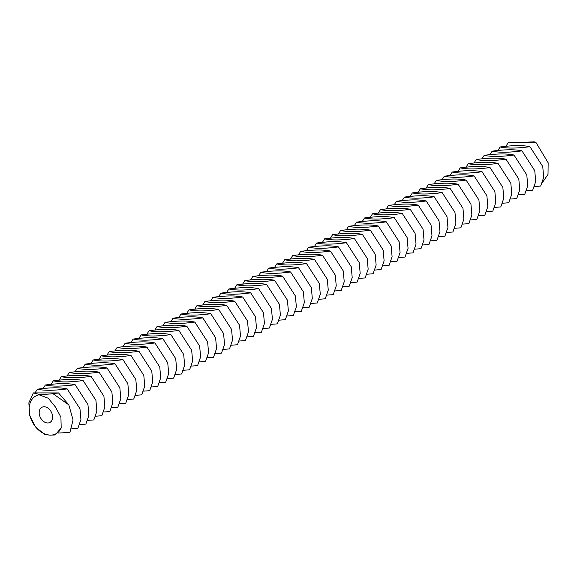 <?xml version="1.0" encoding="UTF-8"?>
<svg xmlns="http://www.w3.org/2000/svg" width="577" height="577" viewBox="0 0 577 577"><rect width="100%" height="100%" fill="white"/><g stroke="black" fill="none" stroke-linecap="round" stroke-linejoin="round"><path stroke-width="0.87" d="M52.392 415.022A8.568 6.116 -117.6 0 0 41.919 407.275A8.568 6.116 -117.6 0 0 40.477 417.705A8.568 6.116 -117.6 0 0 49.867 422.465A8.568 6.116 -117.6 0 0 52.392 415.022M58.032 433.067L69.911 432.447L73.063 419.933L68.807 404.845L53.041 393.752L39.092 394.812L48.324 398.26L55.45 407.023L60.917 417.149L61.191 427.954A21.428 15.29 -117.6 0 1 50.163 435.13L55.147 434.971L61.191 427.954M39.092 394.812A21.428 15.29 -117.6 0 0 30.04 416.118A21.428 15.29 -117.6 0 0 50.163 435.13L44.696 434.452L35.586 427.038L29.687 415.375L28.85 402.847L33.379 392.915L39.69 394.509M508.113 142.807L534.324 141.855L536.098 142.721L508.113 142.807L505.921 146.334M542.56 182.339L548.013 174.405L548.15 162.757L536.098 142.721M33.379 392.915L58.529 392.93L68.807 404.845M53.041 393.752L58.529 392.93M534.583 186.515L540.663 186.061L543.693 177.355L542.748 166.537L529.938 146.681C517.079 148.419 507.14 148.52 500.136 146.984L497.944 150.51M500.136 146.984C513.003 145.245 522.935 145.144 529.938 146.681M71.8 428.725L77.888 428.271L80.917 419.566L79.972 408.754L67.163 388.891C54.296 390.629 44.364 390.73 37.361 389.194L35.168 392.721M37.361 389.194C50.221 387.456 60.159 387.355 67.163 388.891M526.599 190.691L532.686 190.237L535.716 181.531L534.771 170.713L521.961 150.857C509.094 152.595 499.163 152.696 492.159 151.16L489.967 154.686M492.159 151.16C505.019 149.421 514.958 149.32 521.961 150.857M79.785 424.549L85.865 424.095L88.894 415.39L87.949 404.578L75.14 384.715C62.28 386.453 52.341 386.554 45.338 385.018L43.145 388.545M45.338 385.018C58.205 383.279 68.136 383.178 75.14 384.715M518.622 194.867L524.702 194.413L527.739 185.707L526.794 174.889L513.984 155.033C501.117 156.771 491.186 156.872 484.175 155.336L481.983 158.863M484.175 155.336C497.042 153.597 506.981 153.496 513.984 155.033M87.762 420.373L93.842 419.919L96.871 411.213L95.933 400.402L83.124 380.539C70.257 382.277 60.318 382.378 53.315 380.842L51.122 384.369M53.315 380.842C66.182 379.103 76.114 379.002 83.124 380.539M510.645 199.043L516.725 198.589L519.754 189.883L518.81 179.065L506.007 159.209C493.14 160.947 483.201 161.048 476.198 159.512L474.005 163.039M476.198 159.512C489.065 157.773 498.997 157.672 506.007 159.209M95.739 416.197L101.826 415.743L104.855 407.037L103.91 396.226L91.101 376.363C78.234 378.101 68.302 378.202 61.292 376.666L59.106 380.193M61.292 376.666C74.159 374.927 84.098 374.826 91.101 376.363M502.668 203.219L508.748 202.765L511.777 194.06L510.833 183.241L498.023 163.385C485.163 165.123 475.224 165.224 468.221 163.688L466.028 167.215M468.221 163.688C481.081 161.949 491.02 161.849 498.023 163.385M103.716 412.021L109.803 411.567L112.832 402.861L111.888 392.05L99.078 372.187C86.218 373.925 76.279 374.026 69.276 372.49L67.083 376.016M69.276 372.49C82.136 370.751 92.075 370.65 99.078 372.187M494.684 207.395L500.771 206.941L503.8 198.236L502.856 187.417L490.046 167.561C477.179 169.299 467.247 169.4 460.237 167.864L458.051 171.391M460.237 167.864C473.104 166.126 483.043 166.025 490.046 167.561M111.7 407.845L117.78 407.391L120.809 398.685L119.865 387.874L107.062 368.011C94.195 369.749 84.256 369.85 77.253 368.314L75.06 371.84M77.253 368.314C90.12 366.575 100.052 366.474 107.062 368.011M486.707 211.571L492.787 211.117L495.823 202.412L494.878 191.593L482.069 171.737C469.202 173.475 459.27 173.576 452.26 172.04L450.067 175.567M452.26 172.04C465.127 170.302 475.059 170.201 482.069 171.737M119.677 403.669L125.757 403.215L128.794 394.509L127.849 383.698L115.039 363.835C102.172 365.573 92.241 365.674 85.23 364.137L83.038 367.664M85.23 364.137C98.097 362.399 108.029 362.298 115.039 363.835M478.73 215.748L484.81 215.293L487.839 206.588L486.894 195.769L474.092 175.913C461.225 177.651 451.286 177.752 444.283 176.216L442.09 179.743M444.283 176.216C457.15 174.478 467.082 174.377 474.092 175.913M127.654 399.493L133.741 399.039L136.771 390.333L135.826 379.522L123.016 359.659C110.149 361.397 100.218 361.498 93.214 359.961L91.022 363.488M93.214 359.961C106.074 358.223 116.013 358.122 123.016 359.659M470.745 219.924L476.833 219.469L479.862 210.764L478.917 199.945L466.108 180.089C453.248 181.827 443.309 181.928 436.306 180.392L434.113 183.919M436.306 180.392C449.166 178.654 459.104 178.553 466.108 180.089M135.638 395.317L141.718 394.863L144.748 386.157L143.803 375.346L130.993 355.482C118.134 357.221 108.195 357.322 101.191 355.785L98.999 359.312M101.191 355.785C114.058 354.047 123.99 353.946 130.993 355.482M462.768 224.1L468.856 223.645L471.885 214.94L470.94 204.121L458.131 184.265C445.264 186.003 435.332 186.104 428.322 184.568L426.136 188.095M143.615 391.141L149.695 390.687L152.725 381.981L151.78 371.17L138.978 351.306C126.111 353.045 116.172 353.146 109.168 351.609L106.976 355.136M109.168 351.609C122.035 349.871 131.967 349.77 138.978 351.306M428.322 184.568C441.189 182.83 451.127 182.729 458.131 184.265M454.791 228.276L460.872 227.821L463.901 219.116L462.963 208.297L450.154 188.441C437.287 190.179 427.348 190.28 420.344 188.744L418.152 192.271M420.344 188.744C433.212 187.006 443.143 186.905 450.154 188.441M151.592 386.965L157.672 386.511L160.709 377.805L159.764 366.994L146.955 347.13C134.088 348.869 124.156 348.97 117.145 347.433L114.953 350.96M117.145 347.433C130.013 345.695 139.951 345.594 146.955 347.13M446.814 232.452L452.895 231.997L455.924 223.292L454.979 212.48L442.17 192.617C429.31 194.355 419.371 194.456 412.367 192.92L410.175 196.447M412.367 192.92C425.235 191.182 435.166 191.081 442.17 192.617M159.569 382.789L165.657 382.335L168.686 373.629L167.741 362.818L154.932 342.954C142.065 344.693 132.133 344.794 125.13 343.257L122.937 346.784M125.13 343.257C137.99 341.519 147.928 341.418 154.932 342.954M438.83 236.628L444.917 236.173L447.947 227.468L447.002 216.656L434.192 196.793C421.325 198.531 411.394 198.632 404.39 197.096L402.198 200.623M404.39 197.096C417.25 195.358 427.189 195.257 434.192 196.793M167.554 378.613L173.634 378.159L176.663 369.453L175.718 358.634L162.909 338.778C150.049 340.517 140.11 340.618 133.107 339.081L130.914 342.608M133.107 339.081C145.974 337.343 155.905 337.242 162.909 338.778M430.853 240.804L436.94 240.349L439.97 231.644L439.025 220.832L426.215 200.969C413.348 202.707 403.417 202.808 396.406 201.272L394.214 204.799M396.406 201.272C409.273 199.534 419.212 199.433 426.215 200.969M175.531 374.437L181.611 373.983L184.64 365.277L183.702 354.466L170.893 334.602C158.026 336.341 148.087 336.441 141.084 334.905L138.891 338.432M141.084 334.905C153.951 333.167 163.882 333.066 170.893 334.602M422.876 244.98L428.956 244.525L431.985 235.82L431.048 225.008L418.238 205.145C405.371 206.883 395.433 206.984 388.429 205.448L386.237 208.975M388.429 205.448C401.296 203.71 411.228 203.609 418.238 205.145M183.508 370.261L189.588 369.807L192.624 361.101L191.679 350.289L178.87 330.426C166.003 332.164 156.071 332.265 149.061 330.729L146.868 334.256M149.061 330.729C161.928 328.991 171.867 328.89 178.87 330.426M414.899 249.156L420.979 248.701L424.008 239.996L423.064 229.184L410.254 209.321C397.394 211.059 387.456 211.16 380.452 209.624L378.26 213.151M380.452 209.624C393.319 207.886 403.251 207.785 410.254 209.321M191.485 366.085L197.572 365.63L200.601 356.925L199.656 346.113L186.847 326.25C173.98 327.988 164.048 328.089 157.045 326.553L154.852 330.08M157.045 326.553C169.905 324.815 179.844 324.714 186.847 326.25M406.915 253.332L413.002 252.877L416.031 244.172L415.087 233.353L402.277 213.497C389.41 215.235 379.478 215.336 372.475 213.8L370.283 217.327M372.475 213.8C385.335 212.062 395.274 211.961 402.277 213.497M199.469 361.909L205.549 361.454L208.578 352.749L207.633 341.937L194.824 322.074C181.964 323.812 172.025 323.913 165.022 322.377L162.829 325.904M165.022 322.377C177.889 320.639 187.821 320.538 194.824 322.074M398.938 257.508L405.025 257.053L408.054 248.348L407.11 237.536L394.3 217.673C381.433 219.411 371.501 219.512 364.491 217.976L362.298 221.503M364.491 217.976C377.358 216.238 387.297 216.137 394.3 217.673M207.446 357.733L213.526 357.278L216.555 348.573L215.618 337.761L202.808 317.898C189.941 319.636 180.002 319.737 172.999 318.201L170.806 321.728M172.999 318.201C185.866 316.463 195.798 316.362 202.808 317.898M390.961 261.684L397.041 261.23L400.07 252.524L399.133 241.713L386.323 221.849C373.456 223.587 363.517 223.688 356.514 222.152L354.321 225.679M356.514 222.152C369.381 220.414 379.313 220.313 386.323 221.849M215.423 353.557L221.51 353.102L224.54 344.397L223.595 333.585L210.785 313.722C197.918 315.46 187.987 315.561 180.976 314.025L178.783 317.552M180.976 314.025C193.843 312.287 203.782 312.186 210.785 313.722M382.984 265.86L389.064 265.406L392.093 256.7L391.148 245.889L378.339 226.025C365.479 227.764 355.54 227.865 348.537 226.328L346.344 229.855M223.4 349.381L229.487 348.926L232.517 340.221L231.572 329.409L218.762 309.546C205.895 311.284 195.964 311.385 188.96 309.849L186.768 313.376M188.96 309.849C201.82 308.111 211.759 308.01 218.762 309.546M348.537 226.328C361.404 224.59 371.336 224.489 378.339 226.025M375 270.036L381.087 269.582L384.116 260.876L383.171 250.065L370.362 230.201C357.495 231.94 347.563 232.041 340.56 230.504L338.367 234.031M340.56 230.504C353.42 228.766 363.359 228.665 370.362 230.201M231.384 345.205L237.464 344.75L240.494 336.045L239.549 325.233L226.739 305.37C213.879 307.108 203.941 307.209 196.937 305.673L194.745 309.2M196.937 305.673C209.804 303.935 219.736 303.834 226.739 305.37M367.022 274.212L373.103 273.758L376.139 265.052L375.194 254.241L362.385 234.377C349.518 236.116 339.586 236.217 332.576 234.68L330.383 238.207M332.576 234.68C345.443 232.942 355.382 232.841 362.385 234.377M239.361 341.029L245.441 340.574L248.471 331.869L247.533 321.057L234.724 301.194C221.857 302.932 211.918 303.033 204.914 301.497L202.722 305.024M204.914 301.497C217.781 299.759 227.713 299.658 234.724 301.194M359.045 278.388L365.126 277.934L368.155 269.228L367.217 258.417L354.408 238.553C341.541 240.292 331.602 240.393 324.599 238.856L322.406 242.383M324.599 238.856C337.466 237.118 347.397 237.017 354.408 238.553M247.338 336.853L253.426 336.398L256.455 327.693L255.51 316.874L242.701 297.018C229.834 298.756 219.902 298.857 212.891 297.321L210.706 300.848M212.891 297.321C225.758 295.583 235.697 295.482 242.701 297.018M351.068 282.564L357.149 282.11L360.178 273.404L359.233 262.593L346.424 242.729C333.564 244.468 323.625 244.569 316.622 243.032L314.429 246.559M316.622 243.032C329.489 241.294 339.42 241.193 346.424 242.729M255.315 332.677L261.403 332.222L264.432 323.517L263.487 312.705L250.678 292.842C237.811 294.58 227.879 294.681 220.876 293.145L218.683 296.672M220.876 293.145C233.735 291.407 243.674 291.306 250.678 292.842M343.084 286.74L349.172 286.286L352.201 277.58L351.256 266.769L338.447 246.906C325.579 248.644 315.648 248.745 308.645 247.208L306.452 250.735M308.645 247.208C321.504 245.47 331.443 245.369 338.447 246.906M263.3 328.501L269.38 328.046L272.409 319.341L271.464 308.529L258.655 288.666C245.795 290.404 235.856 290.505 228.853 288.969L226.66 292.496M228.853 288.969C241.72 287.231 251.651 287.13 258.655 288.666M335.107 290.916L341.187 290.462L344.224 281.756L343.279 270.945L330.47 251.082C317.602 252.82 307.671 252.921 300.66 251.384L298.468 254.911M300.66 251.384C313.527 249.646 323.466 249.545 330.47 251.082M271.277 324.324L277.357 323.87L280.386 315.165L279.448 304.353L266.639 284.49C253.772 286.228 243.833 286.329 236.83 284.793L234.637 288.32M236.83 284.793C249.697 283.055 259.628 282.954 266.639 284.49M327.13 295.092L333.21 294.638L336.24 285.932L335.295 275.114L322.493 255.258C309.625 256.996 299.687 257.097 292.683 255.561L290.491 259.087M292.683 255.561C305.55 253.822 315.482 253.721 322.493 255.258M279.254 320.148L285.341 319.694L288.37 310.989L287.425 300.177L274.616 280.314C261.749 282.052 251.817 282.153 244.807 280.617L242.621 284.144M244.807 280.617C257.674 278.879 267.613 278.778 274.616 280.314M319.153 299.268L325.233 298.814L328.263 290.108L327.318 279.297L314.508 259.434C301.648 261.172 291.71 261.273 284.706 259.737L282.514 263.263M284.706 259.737C297.566 257.998 307.505 257.897 314.508 259.434M287.231 315.972L293.318 315.518L296.347 306.813L295.402 296.001L282.593 276.138C269.733 277.876 259.794 277.977 252.791 276.441L250.598 279.968M252.791 276.441C265.651 274.702 275.59 274.602 282.593 276.138M311.169 303.444L317.256 302.99L320.285 294.284L319.341 283.473L306.531 263.61C293.664 265.348 283.733 265.449 276.729 263.913L274.537 267.44M276.729 263.913C289.589 262.174 299.528 262.073 306.531 263.61M295.215 311.796L301.295 311.342L304.324 302.637L303.379 291.825L290.577 271.962C277.71 273.7 267.771 273.801 260.768 272.265L258.575 275.792M260.768 272.265C273.635 270.526 283.567 270.425 290.577 271.962M303.192 307.62L309.272 307.166L312.308 298.46L311.364 287.649L298.554 267.786C285.687 269.524 275.756 269.625 268.745 268.089L266.552 271.616M268.745 268.089C281.612 266.35 291.544 266.249 298.554 267.786"/></g></svg>
